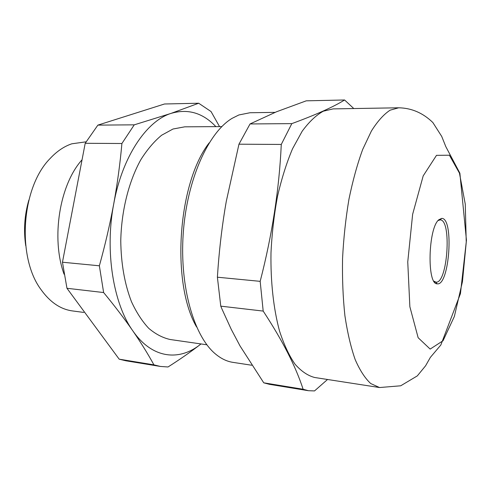 <?xml version="1.0" encoding="UTF-8"?>
<svg xmlns="http://www.w3.org/2000/svg" width="491" height="491" viewBox="0 0 491 491"><rect width="100%" height="100%" fill="white"/><g stroke="black" fill="none" stroke-linecap="round" stroke-linejoin="round"><path stroke-width="0.74" d="M215.88 126.635C202.881 112.869 187.936 108.456 171.04 113.396L134.252 124.837L97.875 125.119L164.497 103.994L198.677 103.233L171.04 113.396C146.576 120.964 122.167 156.697 113.691 204.103C109.892 224.54 105.117 245.107 99.366 265.797L62.461 262.225L66.96 288.285L119.184 359.173L153.916 364.856L160.385 366.439L168.014 366.98C180.117 359.277 190.852 351.802 200.218 344.553L200.997 343.939M66.96 288.285L103.626 292.544C114.698 305.991 124.413 318.739 132.779 330.787C141.046 342.816 148.092 354.171 153.916 364.856M219.551 126.617L211.044 111.549L198.677 103.233M327.522 379.488L314.516 390.928L308.342 390.695L269.344 384.306L263.753 382.82L303.113 389.253C295.791 366.538 282.485 340.478 263.188 311.079L260.175 281.343C272.204 234.79 279.238 189.158 281.275 144.44L238.957 144.194L226.265 201.439L224.866 209.7C221.441 231.022 218.998 252.724 217.55 274.807L217.39 277.206L220.772 306.157L222.012 309.121L231.243 329.314L240.038 345.952L263.753 382.82M221.822 126.598L184.788 126.825L173.01 129.01L161.637 135.228C154.211 141.353 147.318 149.442 140.954 159.501C128.869 181.062 121.351 210.811 120.768 240.897C121.068 263.741 124.634 284.013 131.478 301.713C136.449 312.479 142.206 321.353 148.755 328.344C155.61 334.15 162.767 337.869 170.217 339.514L206.877 344.786M134.252 124.837L121.903 143.507C120.129 163.46 117.392 183.659 113.691 204.103C104.7 251.208 113.347 303.708 132.779 330.787C152.014 358.718 179.037 361.407 200.218 344.553M209.184 142.869C177.773 182.996 170.923 282.908 196.572 326.945M291.82 123.628C316.008 114.741 333.598 106.854 344.584 99.98L306.237 100.833L276.568 111.752L250.042 123.947L291.82 123.628L281.275 144.44M353.784 108.548L344.584 99.98M250.042 123.947L238.957 144.194M99.366 265.797L103.626 292.544M119.184 359.173L125.892 360.787L160.385 366.439M62.461 262.225L85.207 143.292L121.903 143.507M97.875 125.119L85.207 143.292M82.058 159.771C59.595 184.616 50.904 238.012 64.069 274.224M86.066 141.825L71.821 143.802C64.063 146.386 56.79 151.332 50.002 158.636C21.328 187.494 16.553 257.118 41.029 289.616C50.051 302.198 60.522 309.299 72.447 310.926L83.789 312.429M28.834 200.132C24.513 215.07 23.47 230.236 25.722 245.623M433.909 281.171L435.879 282.135C447.571 284.191 452.008 219.452 440.145 219.894L438.064 220.576M438.776 219.796C428.14 228.198 426.814 284.577 437.137 283.81C449.498 286.529 454.23 217.396 441.618 218.409L438.776 219.796M398.698 107.793L333.088 108.898L323.305 111.199C316.118 115.176 309.072 121.854 302.174 131.232L292.519 148.804C286.609 162.797 281.613 178.638 277.525 196.308C274.088 214.714 271.91 233.618 270.983 253.018C270.535 281.926 273.561 308.962 279.496 330.909C283.915 344.504 289.101 355.613 295.06 364.236C301.308 371.313 307.857 375.732 314.688 377.499L379.531 387.54L400.711 385.791L417.301 375.897L425.599 365.777L430.368 357.374L440.838 345.007L460.441 293.643L466.45 240.222L459.877 173.188L445.81 146.631L441.722 136.424L432.853 122.535C422.997 112.961 411.611 108.045 398.698 107.793L390.124 110.168C383.796 114.299 377.548 121.252 371.392 131.042L362.708 149.405C357.35 164.055 352.771 180.639 348.966 199.156C345.725 218.44 343.59 238.239 342.552 258.554C342.196 278.692 342.982 297.736 344.903 315.695C347.438 332.603 350.856 347.223 355.165 359.553C359.872 370.337 365.065 378.334 370.742 383.551L379.531 387.54M303.113 389.253L308.342 390.695M217.39 277.206L260.175 281.343M220.772 306.157L263.188 311.079M275.077 112.365L249.987 112.746L238.859 114.974L232.114 118.337C208.337 132.46 186.868 179.694 183.223 233.563C179.491 287.419 194.313 337.145 215.948 354.373C221.41 358.811 227.057 361.474 232.887 362.352L251.748 365.243M436.499 155.334L423.193 175.888L412.643 214.26L407.751 261.924L409.862 306.722L418.142 337.716L430.159 349.083L443.042 340.742L454.365 316.456L462.442 281.687L466.247 242.296L465.265 204.146L459.466 173.163L449.406 155.217L436.499 155.334M439.997 219.888L438.745 219.827M437.137 283.81L435.732 282.116L434.486 282.012M439.997 219.894L441.618 218.409"/></g></svg>
